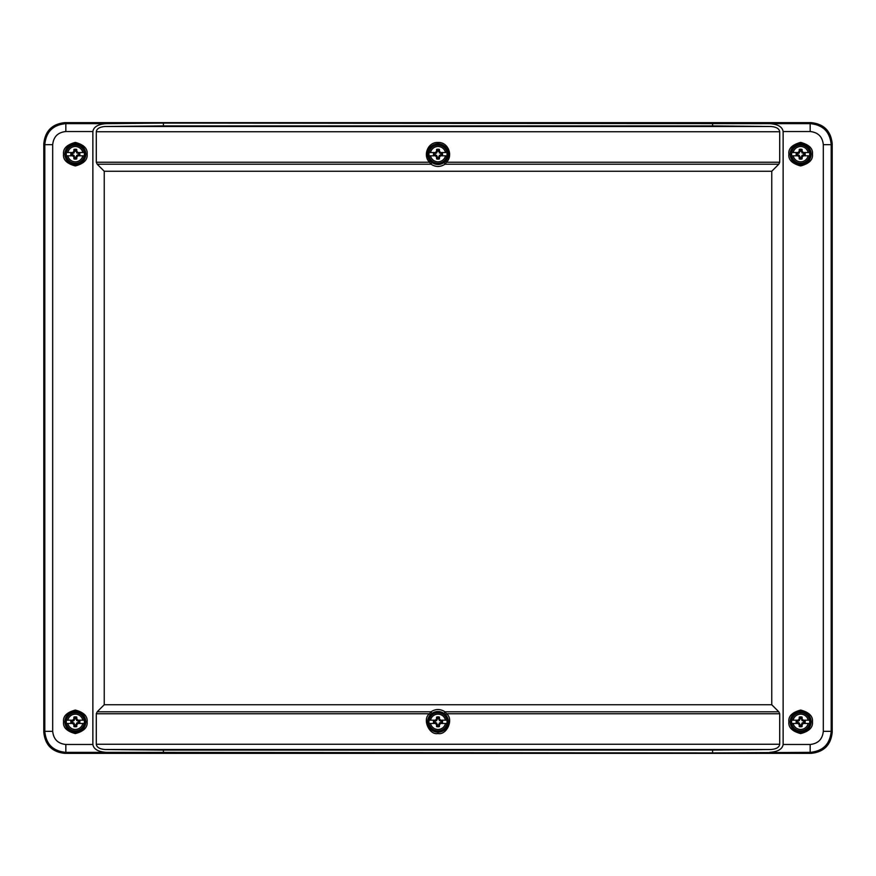 <?xml version="1.0" encoding="UTF-8"?>
<svg xmlns="http://www.w3.org/2000/svg" width="876" height="876" viewBox="0 0 876 876"><rect width="100%" height="100%" fill="white"/><g stroke="black" fill="none" stroke-linecap="round" stroke-linejoin="round"><path stroke-width="1.31" d="M811.176 753.36L64.824 753.36C52.144 752.024 45.136 745.027 43.8 732.336L43.8 143.664C45.136 130.984 52.133 123.976 64.824 122.64L811.176 122.64C823.856 123.976 830.864 130.973 832.2 143.664L832.2 732.336C830.864 745.016 823.867 752.024 811.176 753.36L810.169 752.353L712.582 752.922L106.281 752.353C98.09 751.761 93.623 749.133 92.867 744.469L92.867 131.531C93.623 126.867 98.09 124.239 106.281 123.647L163.418 123.078L769.719 123.647C777.91 124.239 782.377 126.867 783.133 131.531L783.133 744.469C782.377 749.133 777.91 751.761 769.719 752.353M64.824 753.36L65.831 752.353C53.009 751.159 46.001 744.151 44.807 731.329L43.8 732.336M832.2 732.336L831.193 731.329C829.999 744.151 822.991 751.159 810.169 752.353L810.169 744.469L783.133 744.469M811.176 122.64L810.169 123.647C822.991 124.841 829.999 131.849 831.193 144.671L831.193 731.329L823.309 731.329C822.476 739.267 818.096 743.647 810.169 744.469M43.8 143.664L44.807 144.671C46.001 131.849 53.009 124.841 65.831 123.647L106.281 123.647M163.418 123.078L163.418 125.903L105.219 126.494C99.722 126.889 96.743 128.641 96.283 131.75L96.283 162.235L97.192 164.206L104.244 171.258L104.244 704.742L97.192 711.794L96.283 713.765L96.283 744.25C96.743 747.359 99.722 749.111 105.219 749.506L163.418 750.097L163.418 752.922M163.418 750.097L712.582 750.097L712.582 752.922M712.582 750.097L770.781 749.506C776.278 749.111 779.257 747.359 779.717 744.25L779.717 713.765L778.808 711.794L771.756 704.742L771.756 171.258L778.808 164.206L779.717 162.235L779.717 131.75C779.257 128.641 776.278 126.889 770.781 126.494L712.582 125.903L712.582 123.078M163.418 125.903L712.582 125.903M104.244 704.742L771.756 704.742M104.244 171.258L771.756 171.258M778.808 164.206L444.975 164.206C440.332 167.206 435.679 167.206 431.025 164.206L429.525 162.235C422.571 155.523 427.904 141.835 438 142.481C448.096 141.835 453.429 155.523 446.475 162.235L444.975 164.206L444.198 162.498L445.523 161.326L446.475 162.235L779.717 162.235M778.808 711.794L444.975 711.794L446.475 713.765L445.523 714.674A10.381 10.381 0 0 1 434.146 731.471A10.381 10.381 0 0 1 430.477 714.674L429.525 713.765L431.025 711.794L97.192 711.794M431.802 713.502L431.025 711.794C435.679 708.793 440.321 708.793 444.975 711.794L444.198 713.502C440.059 710.83 435.93 710.83 431.802 713.502L430.477 714.674M97.192 164.206L431.025 164.206L431.802 162.498C435.941 165.17 440.07 165.17 444.198 162.498M96.283 162.235L429.525 162.235L430.477 161.326L431.802 162.498M444.198 713.502L445.523 714.674M75.336 712.757A9.067 9.067 0 0 1 83.187 726.357A9.067 9.067 0 0 1 67.485 726.357A9.067 9.067 0 0 1 75.336 712.757A9.067 9.067 0 0 1 83.187 726.357A9.067 9.067 0 0 1 67.485 726.357A9.067 9.067 0 0 1 75.336 712.757M75.336 714.148A7.676 7.676 0 0 1 82.826 720.182L84.238 720.182A9.045 9.045 0 0 1 84.238 723.466L82.826 723.466A7.676 7.676 0 0 1 67.846 723.466L66.434 723.466A9.045 9.045 0 0 1 66.434 720.182L67.846 720.182A7.676 7.676 0 0 1 75.336 714.148M84.238 723.466L77.942 723.466L76.803 724.802L76.749 726.576A4.96 4.96 0 0 1 73.923 726.576L73.869 724.802L72.73 723.466L66.434 723.466M66.434 720.182L72.73 720.182L73.869 718.846L73.923 717.072A4.96 4.96 0 0 1 76.749 717.072L76.803 718.846L77.942 720.182L84.238 720.182M73.387 723.773L74.066 723.094L72.544 722.404L73.77 723.39M72.73 723.466L73.694 723.466M74.066 723.094L74.756 725.919A4.128 4.128 0 0 0 75.916 725.919L76.606 723.094L77.285 723.773M76.978 723.466L77.942 723.466M77.285 719.875L77.942 720.182M76.978 720.182L75.916 719.032L76.803 718.846M75.916 719.032L75.916 717.729A4.128 4.128 0 0 0 74.756 717.729L74.066 720.554L73.387 719.875M73.694 720.182L72.73 720.182M76.902 723.39L79.76 722.799A4.522 4.522 0 0 0 79.76 720.849L76.902 720.258M73.77 720.258L70.912 720.849A4.522 4.522 0 0 0 70.912 722.799L72.467 722.799M78.205 720.849L76.606 720.554M79.76 720.849L78.128 721.244M79.76 722.799L79.431 722.404A4.128 4.128 0 0 0 79.431 721.244M78.205 722.799L79.431 722.404M76.606 723.094L78.128 722.404M70.912 722.799L72.544 722.404M70.912 720.849L71.241 721.244A4.128 4.128 0 0 0 71.241 722.404M72.467 720.849L71.241 721.244M74.066 720.554L72.544 721.244M75.916 717.729L76.749 717.072M74.756 717.729L73.923 717.072M74.756 724.616L73.869 724.802M74.756 719.032L73.869 718.846M74.756 725.919L73.923 726.576M75.916 725.919L76.749 726.576M75.916 724.616L76.803 724.802M75.336 145.109A9.067 9.067 0 0 1 83.187 158.709A9.067 9.067 0 0 1 67.485 158.709A9.067 9.067 0 0 1 75.336 145.109A9.067 9.067 0 0 1 83.187 158.709A9.067 9.067 0 0 1 67.485 158.709A9.067 9.067 0 0 1 75.336 145.109M75.336 146.5A7.676 7.676 0 0 1 82.826 152.534L84.238 152.534A9.045 9.045 0 0 1 84.238 155.819L82.826 155.819A7.676 7.676 0 0 1 67.846 155.819L66.434 155.819A9.045 9.045 0 0 1 66.434 152.534L67.846 152.534A7.676 7.676 0 0 1 75.336 146.5M84.238 155.819L77.942 155.819L76.803 157.154L76.749 158.928A4.96 4.96 0 0 1 73.923 158.928L73.869 157.154L72.73 155.819L66.434 155.819M66.434 152.534L72.73 152.534L73.869 151.198L73.923 149.424A4.96 4.96 0 0 1 76.749 149.424L76.803 151.198L77.942 152.534L84.238 152.534M73.387 156.125L74.066 155.446L72.544 154.756L73.77 155.742M72.73 155.819L73.694 155.819M74.066 155.446L74.756 158.271A4.128 4.128 0 0 0 75.916 158.271L76.606 155.446L77.285 156.125M76.978 155.819L77.942 155.819M77.285 152.227L77.942 152.534M76.978 152.534L75.916 151.384L76.803 151.198M75.916 151.384L75.916 150.081A4.128 4.128 0 0 0 74.756 150.081L74.066 152.906L73.387 152.227M73.694 152.534L72.73 152.534M76.902 155.742L79.76 155.151A4.522 4.522 0 0 0 79.76 153.201L76.902 152.61M73.77 152.61L70.912 153.201A4.522 4.522 0 0 0 70.912 155.151L72.467 155.151M78.205 153.201L76.606 152.906M79.76 153.201L78.128 153.596M79.76 155.151L79.431 154.756A4.128 4.128 0 0 0 79.431 153.596M78.205 155.151L79.431 154.756M76.606 155.446L78.128 154.756M70.912 155.151L72.544 154.756M70.912 153.201L71.241 153.596A4.128 4.128 0 0 0 71.241 154.756M72.467 153.201L71.241 153.596M74.066 152.906L72.544 153.596M75.916 150.081L76.749 149.424M74.756 150.081L73.923 149.424M74.756 156.968L73.869 157.154M74.756 151.384L73.869 151.198M74.756 158.271L73.923 158.928M75.916 158.271L76.749 158.928M75.916 156.968L76.803 157.154M438 145.109A9.067 9.067 0 0 1 445.851 158.709A9.067 9.067 0 0 1 430.149 158.709A9.067 9.067 0 0 1 438 145.109A9.067 9.067 0 0 1 445.851 158.709A9.067 9.067 0 0 1 430.149 158.709A9.067 9.067 0 0 1 438 145.109M438 146.5A7.676 7.676 0 0 1 445.49 152.534L446.902 152.534A9.045 9.045 0 0 1 446.902 155.819L445.49 155.819A7.676 7.676 0 0 1 430.51 155.819L429.098 155.819A9.045 9.045 0 0 1 429.098 152.534L430.51 152.534A7.676 7.676 0 0 1 438 146.5M446.902 155.819L440.606 155.819L439.467 157.154L439.413 158.928A4.96 4.96 0 0 1 436.587 158.928L436.533 157.154L435.394 155.819L429.098 155.819M429.098 152.534L435.394 152.534L436.533 151.198L436.587 149.424A4.96 4.96 0 0 1 439.413 149.424L439.467 151.198L440.606 152.534L446.902 152.534M436.051 156.125L436.73 155.446L435.208 154.756L436.434 155.742M435.394 155.819L436.358 155.819M436.73 155.446L437.42 158.271A4.128 4.128 0 0 0 438.58 158.271L439.27 155.446L439.949 156.125M439.642 155.819L440.606 155.819M439.949 152.227L440.606 152.534M439.642 152.534L438.58 151.384L439.467 151.198M438.58 151.384L438.58 150.081A4.128 4.128 0 0 0 437.42 150.081L436.73 152.906L436.051 152.227M436.358 152.534L435.394 152.534M439.566 155.742L442.424 155.151A4.522 4.522 0 0 0 442.424 153.201L439.566 152.61M436.434 152.61L433.576 153.201A4.522 4.522 0 0 0 433.576 155.151L435.131 155.151M440.869 153.201L439.27 152.906M442.424 153.201L440.792 153.596M442.424 155.151L442.095 154.756A4.128 4.128 0 0 0 442.095 153.596M440.869 155.151L442.095 154.756M439.27 155.446L440.792 154.756M433.576 155.151L435.208 154.756M433.576 153.201L433.905 153.596A4.128 4.128 0 0 0 433.905 154.756M435.131 153.201L433.905 153.596M436.73 152.906L435.208 153.596M438.58 150.081L439.413 149.424M437.42 150.081L436.587 149.424M437.42 156.968L436.533 157.154M437.42 151.384L436.533 151.198M437.42 158.271L436.587 158.928M438.58 158.271L439.413 158.928M438.58 156.968L439.467 157.154M438 712.757A9.067 9.067 0 0 1 445.851 726.357A9.067 9.067 0 0 1 430.149 726.357A9.067 9.067 0 0 1 438 712.757A9.067 9.067 0 0 1 445.851 726.357A9.067 9.067 0 0 1 430.149 726.357A9.067 9.067 0 0 1 438 712.757M438 714.148A7.676 7.676 0 0 1 445.49 720.182L446.902 720.182A9.045 9.045 0 0 1 446.902 723.466L445.49 723.466A7.676 7.676 0 0 1 430.51 723.466L429.098 723.466A9.045 9.045 0 0 1 429.098 720.182L430.51 720.182A7.676 7.676 0 0 1 438 714.148M446.902 723.466L440.606 723.466L439.467 724.802L439.413 726.576A4.96 4.96 0 0 1 436.587 726.576L436.533 724.802L435.394 723.466L429.098 723.466M429.098 720.182L435.394 720.182L436.533 718.846L436.587 717.072A4.96 4.96 0 0 1 439.413 717.072L439.467 718.846L440.606 720.182L446.902 720.182M436.051 723.773L436.73 723.094L435.208 722.404L436.434 723.39M435.394 723.466L436.358 723.466M436.73 723.094L437.42 725.919A4.128 4.128 0 0 0 438.58 725.919L439.27 723.094L439.949 723.773M439.642 723.466L440.606 723.466M439.949 719.875L440.606 720.182M439.642 720.182L438.58 719.032L439.467 718.846M438.58 719.032L438.58 717.729A4.128 4.128 0 0 0 437.42 717.729L436.73 720.554L436.051 719.875M436.358 720.182L435.394 720.182M439.566 723.39L442.424 722.799A4.522 4.522 0 0 0 442.424 720.849L439.566 720.258M436.434 720.258L433.576 720.849A4.522 4.522 0 0 0 433.576 722.799L435.131 722.799M440.869 720.849L439.27 720.554M442.424 720.849L440.792 721.244M442.424 722.799L442.095 722.404A4.128 4.128 0 0 0 442.095 721.244M440.869 722.799L442.095 722.404M439.27 723.094L440.792 722.404M433.576 722.799L435.208 722.404M433.576 720.849L433.905 721.244A4.128 4.128 0 0 0 433.905 722.404M435.131 720.849L433.905 721.244M436.73 720.554L435.208 721.244M438.58 717.729L439.413 717.072M437.42 717.729L436.587 717.072M437.42 724.616L436.533 724.802M437.42 719.032L436.533 718.846M437.42 725.919L436.587 726.576M438.58 725.919L439.413 726.576M438.58 724.616L439.467 724.802M800.664 712.757A9.067 9.067 0 0 1 808.515 726.357A9.067 9.067 0 0 1 792.813 726.357A9.067 9.067 0 0 1 800.664 712.757A9.067 9.067 0 0 1 808.515 726.357A9.067 9.067 0 0 1 792.813 726.357A9.067 9.067 0 0 1 800.664 712.757M800.664 714.148A7.676 7.676 0 0 1 808.154 720.182L809.566 720.182A9.045 9.045 0 0 1 809.566 723.466L808.154 723.466A7.676 7.676 0 0 1 793.174 723.466L791.762 723.466A9.045 9.045 0 0 1 791.762 720.182L793.174 720.182A7.676 7.676 0 0 1 800.664 714.148M809.566 723.466L803.27 723.466L802.131 724.802L802.077 726.576A4.96 4.96 0 0 1 799.251 726.576L799.197 724.802L798.058 723.466L791.762 723.466M791.762 720.182L798.058 720.182L799.197 718.846L799.251 717.072A4.96 4.96 0 0 1 802.077 717.072L802.131 718.846L803.27 720.182L809.566 720.182M798.715 723.773L799.394 723.094L797.872 722.404L799.098 723.39M798.058 723.466L799.022 723.466M799.394 723.094L800.084 725.919A4.128 4.128 0 0 0 801.244 725.919L801.934 723.094L802.613 723.773M802.307 723.466L803.27 723.466M802.613 719.875L803.27 720.182M802.307 720.182L801.244 719.032L802.131 718.846M801.244 719.032L801.244 717.729A4.128 4.128 0 0 0 800.084 717.729L799.394 720.554L798.715 719.875M799.022 720.182L798.058 720.182M802.23 723.39L805.088 722.799A4.522 4.522 0 0 0 805.088 720.849L802.23 720.258M799.098 720.258L796.24 720.849A4.522 4.522 0 0 0 796.24 722.799L797.795 722.799M803.533 720.849L801.934 720.554M805.088 720.849L803.456 721.244M805.088 722.799L804.759 722.404A4.128 4.128 0 0 0 804.759 721.244M803.533 722.799L804.759 722.404M801.934 723.094L803.456 722.404M796.24 722.799L797.872 722.404M796.24 720.849L796.569 721.244A4.128 4.128 0 0 0 796.569 722.404M797.795 720.849L796.569 721.244M799.394 720.554L797.872 721.244M801.244 717.729L802.077 717.072M800.084 717.729L799.251 717.072M800.084 724.616L799.197 724.802M800.084 719.032L799.197 718.846M800.084 725.919L799.251 726.576M801.244 725.919L802.077 726.576M801.244 724.616L802.131 724.802M800.664 145.109A9.067 9.067 0 0 1 808.515 158.709A9.067 9.067 0 0 1 792.813 158.709A9.067 9.067 0 0 1 800.664 145.109A9.067 9.067 0 0 1 808.515 158.709A9.067 9.067 0 0 1 792.813 158.709A9.067 9.067 0 0 1 800.664 145.109M800.664 146.5A7.676 7.676 0 0 1 808.154 152.534L809.566 152.534A9.045 9.045 0 0 1 809.566 155.819L808.154 155.819A7.676 7.676 0 0 1 793.174 155.819L791.762 155.819A9.045 9.045 0 0 1 791.762 152.534L793.174 152.534A7.676 7.676 0 0 1 800.664 146.5M809.566 155.819L803.27 155.819L802.131 157.154L802.077 158.928A4.96 4.96 0 0 1 799.251 158.928L799.197 157.154L798.058 155.819L791.762 155.819M791.762 152.534L798.058 152.534L799.197 151.198L799.251 149.424A4.96 4.96 0 0 1 802.077 149.424L802.131 151.198L803.27 152.534L809.566 152.534M798.715 156.125L799.394 155.446L797.872 154.756L799.098 155.742M798.058 155.819L799.022 155.819M799.394 155.446L800.084 158.271A4.128 4.128 0 0 0 801.244 158.271L801.934 155.446L802.613 156.125M802.307 155.819L803.27 155.819M802.613 152.227L803.27 152.534M802.307 152.534L801.244 151.384L802.131 151.198M801.244 151.384L801.244 150.081A4.128 4.128 0 0 0 800.084 150.081L799.394 152.906L798.715 152.227M799.022 152.534L798.058 152.534M802.23 155.742L805.088 155.151A4.522 4.522 0 0 0 805.088 153.201L802.23 152.61M799.098 152.61L796.24 153.201A4.522 4.522 0 0 0 796.24 155.151L797.795 155.151M803.533 153.201L801.934 152.906M805.088 153.201L803.456 153.596M805.088 155.151L804.759 154.756A4.128 4.128 0 0 0 804.759 153.596M803.533 155.151L804.759 154.756M801.934 155.446L803.456 154.756M796.24 155.151L797.872 154.756M796.24 153.201L796.569 153.596A4.128 4.128 0 0 0 796.569 154.756M797.795 153.201L796.569 153.596M799.394 152.906L797.872 153.596M801.244 150.081L802.077 149.424M800.084 150.081L799.251 149.424M800.084 156.968L799.197 157.154M800.084 151.384L799.197 151.198M800.084 158.271L799.251 158.928M801.244 158.271L802.077 158.928M801.244 156.968L802.131 157.154M106.281 752.353L65.831 752.353L65.831 744.469C57.893 743.636 53.513 739.256 52.691 731.329L52.691 144.671L44.807 144.671L44.807 731.329L52.691 731.329M832.2 143.664L831.193 144.671L823.309 144.671L823.309 731.329M64.824 122.64L65.831 123.647L65.831 131.531L92.867 131.531M769.719 123.647L810.169 123.647L810.169 131.531C818.107 132.364 822.487 136.744 823.309 144.671M92.867 744.469L65.831 744.469M783.133 131.531L810.169 131.531M65.831 131.531C57.904 132.353 53.524 136.733 52.691 144.671M63.565 721.824C62.897 727.387 66.828 731.307 75.336 733.595C83.844 731.307 87.775 727.387 87.107 721.824C87.775 716.261 83.844 712.341 75.336 710.053C66.828 712.341 62.897 716.261 63.565 721.824M63.565 154.176C62.897 159.739 66.828 163.659 75.336 165.947C83.844 163.659 87.775 159.739 87.107 154.176C87.775 148.613 83.844 144.693 75.336 142.405C66.828 144.693 62.897 148.613 63.565 154.176M105.219 749.506L770.781 749.506M779.717 744.25L96.283 744.25M96.283 713.765L429.525 713.765C421.98 718.846 429.12 735.479 438 733.519C446.88 735.479 454.02 718.846 446.475 713.765L779.717 713.765M779.717 131.75L96.283 131.75M770.781 126.494L105.219 126.494M788.893 154.176C788.225 159.739 792.156 163.659 800.664 165.947C809.172 163.659 813.103 159.739 812.435 154.176C813.103 148.613 809.172 144.693 800.664 142.405C792.156 144.693 788.225 148.613 788.893 154.176M788.893 721.824C788.225 727.387 792.156 731.307 800.664 733.595C809.172 731.307 813.103 727.387 812.435 721.824C813.103 716.261 809.172 712.341 800.664 710.053C792.156 712.341 788.225 716.261 788.893 721.824M64.879 721.824A10.457 10.457 0 0 1 75.336 711.367A10.457 10.457 0 0 1 85.793 721.824A10.457 10.457 0 0 1 75.336 732.281A10.457 10.457 0 0 1 64.879 721.824M64.879 154.176A10.457 10.457 0 0 1 75.336 143.719A10.457 10.457 0 0 1 85.793 154.176A10.457 10.457 0 0 1 75.336 164.633A10.457 10.457 0 0 1 64.879 154.176M430.477 161.326A10.381 10.381 0 0 1 434.146 144.529A10.381 10.381 0 0 1 445.523 161.326M790.207 154.176A10.457 10.457 0 0 1 800.664 143.719A10.457 10.457 0 0 1 811.121 154.176A10.457 10.457 0 0 1 800.664 164.633A10.457 10.457 0 0 1 790.207 154.176M790.207 721.824A10.457 10.457 0 0 1 800.664 711.367A10.457 10.457 0 0 1 811.121 721.824A10.457 10.457 0 0 1 800.664 732.281A10.457 10.457 0 0 1 790.207 721.824M447.899 721.824A9.899 9.899 0 0 1 433.051 730.398A9.899 9.899 0 0 1 433.051 713.25A9.899 9.899 0 0 1 447.899 721.824M85.235 154.176A9.899 9.899 0 0 1 70.387 162.75A9.899 9.899 0 0 1 70.387 145.602A9.899 9.899 0 0 1 85.235 154.176M447.899 154.176A9.899 9.899 0 0 1 433.051 162.75A9.899 9.899 0 0 1 433.051 145.602A9.899 9.899 0 0 1 447.899 154.176M810.563 154.176A9.899 9.899 0 0 1 795.715 162.75A9.899 9.899 0 0 1 795.715 145.602A9.899 9.899 0 0 1 810.563 154.176M810.563 721.824A9.899 9.899 0 0 1 795.715 730.398A9.899 9.899 0 0 1 795.715 713.25A9.899 9.899 0 0 1 810.563 721.824M85.235 721.824A9.899 9.899 0 0 1 70.387 730.398A9.899 9.899 0 0 1 70.387 713.25A9.899 9.899 0 0 1 85.235 721.824"/></g></svg>
